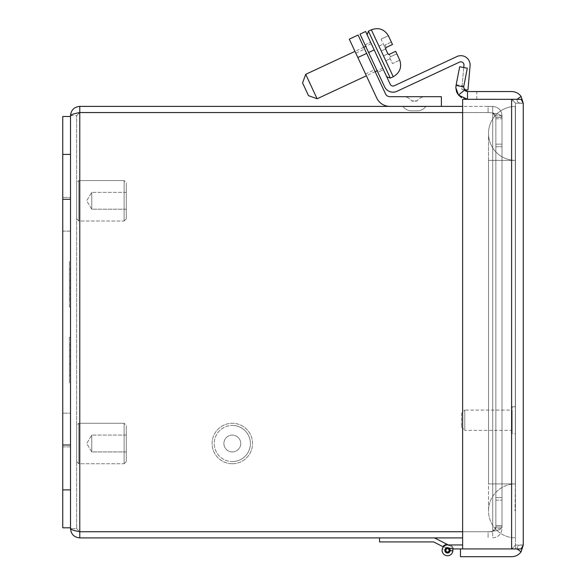 <?xml version="1.0" encoding="UTF-8"?>
<svg xmlns="http://www.w3.org/2000/svg" width="586" height="586" viewBox="0 0 586 586"><rect width="100%" height="100%" fill="white"/><g stroke="black" fill="none" stroke-linecap="round" stroke-linejoin="round"><path stroke-width="0.44" stroke-dasharray="2.93 2.2" d="M62.746 446.876L70.51 446.876L70.51 413.167L70.51 446.876L70.51 413.167L70.51 446.876L62.746 446.876L62.746 413.167L70.51 413.167L62.746 413.167L62.746 446.876M62.746 231.126L70.51 231.126L70.51 197.416L70.51 231.126L70.51 197.416L70.51 231.126L62.746 231.126L62.746 197.416L70.51 197.416L62.746 197.416L62.746 231.126M70.51 116.482L62.746 116.482L62.746 527.81L70.51 527.81L62.746 527.81L62.746 116.482L70.51 116.482L70.51 527.81L70.51 116.482L70.51 527.81L70.51 116.482L62.746 116.482L62.746 527.81L70.51 527.81M70.51 274.307L69.434 274.307L69.434 261.466L69.434 269.128L70.51 269.128L70.51 306.991L70.51 261.466L70.51 269.128L69.434 269.128L70.51 269.128L69.434 269.128L69.434 280.672L70.51 280.672L69.434 280.672L69.434 287.792L70.51 287.792L69.434 287.792L69.434 299.329L70.51 299.329L69.434 299.329L69.434 306.991L70.51 306.991L69.434 306.991L69.434 292.539L70.51 292.539M70.51 294.157L69.434 294.157L69.434 261.466L70.51 261.466M69.434 292.539L69.434 279.588L70.51 279.588L69.434 279.588L69.434 274.307M69.434 306.991L70.51 306.991M69.434 299.329L70.51 299.329L69.434 299.329M69.434 287.792L70.51 287.792L69.434 287.792M69.434 280.672L70.51 280.672L69.434 280.672M69.434 261.466L69.434 275.925L70.51 275.925M69.434 275.925L69.434 288.869L70.51 288.869L69.434 288.869L69.434 294.157M124.122 221.017L124.122 180.561L78.817 180.561L78.817 221.017L78.817 180.561L78.817 221.017L78.817 180.561L76.656 182.722L76.656 218.856L78.817 221.017L124.122 221.017L124.122 180.561L124.122 221.017L78.817 221.017L76.656 218.856L76.656 182.722L76.656 218.856L76.656 182.722L78.817 180.561L124.122 180.561L124.122 221.017L126.283 218.856L126.283 182.722L124.122 180.561L126.283 182.722L126.283 218.856L126.283 182.722L126.283 218.856L124.122 221.017M126.283 209.217L91.76 209.217L91.76 192.362L91.76 209.217L91.76 192.362L91.76 209.217L86.699 200.786L91.76 192.362L126.283 192.362L126.283 209.217L126.283 192.362L91.76 192.362L86.699 200.786L91.76 209.217L126.283 209.217L126.283 192.362L126.283 209.217M124.122 463.731L124.122 423.282L78.817 423.282L78.817 463.731L78.817 423.282L78.817 463.731L78.817 423.282L76.656 425.436L76.656 461.578L78.817 463.731L124.122 463.731L124.122 423.282L124.122 463.731L78.817 463.731L76.656 461.578L76.656 425.436L76.656 461.578L76.656 425.436L78.817 423.282L124.122 423.282L124.122 463.731L126.283 461.578L126.283 425.436L124.122 423.282L126.283 425.436L126.283 461.578L126.283 425.436L126.283 461.578L124.122 463.731M126.283 451.931L91.76 451.931L91.76 435.083L91.76 451.931L91.76 435.083L91.76 451.931L86.699 443.507L91.76 435.083L126.283 435.083L126.283 451.931L126.283 435.083L91.76 435.083L86.699 443.507L91.76 451.931L126.283 451.931L126.283 435.083L126.283 451.931M462.632 537.897L79.784 537.897C74.151 537.347 71.06 534.256 70.51 528.616L70.51 115.676C71.06 114.636 74.151 113.596 79.784 112.563L79.784 106.396C74.151 106.952 71.06 110.043 70.51 115.676L76.656 115.676L76.656 528.616L70.51 528.616L76.656 528.616L79.784 531.744L79.784 537.897M492.731 537.897C498.503 537.194 501.594 534.102 502.004 528.616C501.601 534.095 498.51 537.186 492.731 537.897L492.731 531.744L492.731 537.897M79.784 106.396L492.731 106.396L488.087 106.396L488.087 112.549A20.283 20.283 0 0 1 492.731 113.098A20.283 20.283 0 0 0 488.094 112.563L462.632 112.549L488.094 112.563A20.283 20.283 0 0 1 492.731 113.098A20.283 20.283 0 0 0 488.094 112.563L79.784 112.563L76.656 115.676L79.784 112.549L76.656 115.676L76.656 528.616L79.784 531.744L488.087 531.744L488.087 537.897L488.087 531.744L492.731 531.744L495.859 528.616L502.004 528.616L495.859 528.616L492.731 531.744L462.632 531.744M502.004 527.056L502.004 500.136L502.004 528.616L502.004 527.056L495.859 527.056L495.859 528.616L495.859 500.136L502.004 500.136L495.859 500.136L495.859 527.056L502.004 527.056M462.632 531.736L488.094 531.736A20.283 20.283 0 0 0 492.731 531.194C498.503 530.557 501.594 529.151 502.004 526.975L502.004 117.317C501.601 115.149 498.51 113.743 492.731 113.098C498.503 113.743 501.594 115.149 502.004 117.317L502.004 526.975C501.601 529.143 498.51 530.55 492.731 531.194A20.283 20.283 0 0 1 488.094 531.736A20.283 20.283 0 0 0 492.731 531.194A20.283 20.283 0 0 1 488.094 531.736L79.784 531.736C74.151 530.696 71.06 529.656 70.51 528.616M70.51 115.676L76.656 115.676L79.784 112.563L488.087 112.549L488.087 106.396L462.632 106.396M492.731 106.396L492.731 112.549L495.859 115.676L492.731 112.549L492.731 106.396C498.503 107.099 501.594 110.19 502.004 115.676C501.601 110.205 498.51 107.113 492.731 106.396M79.784 112.563L488.094 112.563L79.784 112.563L79.784 531.736M502.004 115.676L495.859 115.676L502.004 115.676L502.004 144.156L502.004 115.676M502.004 526.975L495.859 526.975L492.731 531.194L495.859 526.975L502.004 526.975L502.004 117.317L495.859 117.317L502.004 117.317L502.004 526.975M492.731 113.098L495.859 117.317L492.731 113.098L492.731 531.194L492.731 113.098M495.859 526.975L495.859 117.317L495.859 526.975M495.859 117.237L495.859 144.156L502.004 144.156L495.859 144.156L495.859 117.237L502.004 117.237L495.859 117.237M495.859 146.749L495.859 497.551L502.004 497.551L495.859 497.551L495.859 146.749L502.004 146.749L495.859 146.749M495.859 525.517L495.859 497.551L495.859 525.517L502.004 525.517L495.859 525.517M447.286 547.646L448.722 547.925A2.696 2.696 0 0 1 449.953 551.448A2.696 2.696 0 0 1 446.473 552.818A2.696 2.696 0 0 1 444.964 549.404L442.298 548.899A5.391 5.391 0 0 0 442.108 550.335A5.391 5.391 0 0 1 442.298 548.899A5.391 5.391 0 0 0 447.499 555.726A5.391 5.391 0 0 0 452.89 550.335A5.391 5.391 0 0 1 447.499 555.726A5.391 5.391 0 0 1 442.298 548.899A5.391 5.391 0 0 0 447.499 555.726A5.391 5.391 0 0 0 452.89 550.335A5.391 5.391 0 0 1 447.499 555.726A5.391 5.391 0 0 1 442.298 548.899A5.391 5.391 0 0 0 447.499 555.726A5.391 5.391 0 0 0 452.89 550.335A5.391 5.391 0 0 1 447.499 555.726A5.391 5.391 0 0 1 442.298 548.899A5.391 5.391 0 0 0 447.499 555.726A5.391 5.391 0 0 0 452.89 550.335A5.391 5.391 0 0 1 447.499 555.726A5.391 5.391 0 0 1 442.298 548.899L444.964 549.404A2.696 2.696 0 0 0 444.803 550.327A2.696 2.696 0 0 1 444.964 549.404A2.696 2.696 0 0 0 446.473 552.818A2.696 2.696 0 0 0 449.953 551.448A2.696 2.696 0 0 0 448.722 547.925L443.338 546.899L433.574 541.918L379.552 541.918L379.552 537.897L434.46 537.897L379.552 537.897M434.46 537.897L451.227 546.438L447.499 544.943L450.561 544.943L447.499 544.943A5.391 5.391 0 0 0 442.108 550.086A5.391 5.391 0 0 0 447.001 555.704A5.391 5.391 0 0 0 452.839 551.082A5.391 5.391 0 0 1 447.001 555.704A5.391 5.391 0 0 1 442.108 550.086A5.391 5.391 0 0 1 447.499 544.943A5.391 5.391 0 0 0 442.108 550.086A5.391 5.391 0 0 0 447.001 555.704A5.391 5.391 0 0 0 452.839 551.082A5.391 5.391 0 0 1 447.001 555.704A5.391 5.391 0 0 1 442.108 550.086A5.391 5.391 0 0 1 447.499 544.943A5.391 5.391 0 0 0 442.108 550.086A5.391 5.391 0 0 0 447.001 555.704A5.391 5.391 0 0 0 452.839 551.082A5.391 5.391 0 0 1 447.001 555.704A5.391 5.391 0 0 1 442.108 550.086A5.391 5.391 0 0 1 447.499 544.943A5.391 5.391 0 0 0 442.108 550.086A5.391 5.391 0 0 0 447.001 555.704A5.391 5.391 0 0 0 452.839 551.082A5.391 5.391 0 0 1 447.001 555.704A5.391 5.391 0 0 1 442.108 550.086A5.391 5.391 0 0 1 447.499 544.943A5.391 5.391 0 0 0 442.108 550.086A5.391 5.391 0 0 0 447.001 555.704A5.391 5.391 0 0 0 452.839 551.082A5.391 5.391 0 0 1 447.125 555.718A5.391 5.391 0 0 1 442.108 550.335A5.391 5.391 0 0 0 447.499 555.726A5.391 5.391 0 0 0 451.227 546.438A5.391 5.391 0 0 1 452.707 548.936L453.542 548.936A6.204 6.204 0 0 0 450.561 544.943L462.632 544.943M447.221 544.394L451.227 546.438A5.391 5.391 0 0 1 452.89 550.335A5.391 5.391 0 0 0 451.227 546.438A5.391 5.391 0 0 1 452.89 550.335A5.391 5.391 0 0 0 451.227 546.438A5.391 5.391 0 0 1 452.89 550.335A5.391 5.391 0 0 0 451.227 546.438A5.391 5.391 0 0 1 452.89 550.335A5.391 5.391 0 0 0 451.227 546.438L447.221 544.394A5.933 5.933 0 0 0 442.84 546.643A5.933 5.933 0 0 1 447.221 544.394A5.933 5.933 0 0 0 442.84 546.643A5.933 5.933 0 0 1 447.221 544.394A5.933 5.933 0 0 0 442.84 546.643A5.933 5.933 0 0 1 447.221 544.394A5.933 5.933 0 0 0 442.84 546.643A5.933 5.933 0 0 1 447.221 544.394A5.933 5.933 0 0 0 442.84 546.643A5.933 5.933 0 0 1 447.221 544.394A5.933 5.933 0 0 0 442.84 546.643L443.338 546.899L442.84 546.643M443.338 546.899L448.349 547.851M444.964 549.404A2.696 2.696 0 0 0 446.473 552.818A2.696 2.696 0 0 0 449.953 551.448A2.696 2.696 0 0 0 448.722 547.925A2.696 2.696 0 0 1 449.953 551.448A2.696 2.696 0 0 1 446.473 552.818A2.696 2.696 0 0 1 444.964 549.404A2.696 2.696 0 0 0 446.473 552.818A2.696 2.696 0 0 0 449.953 551.448A2.696 2.696 0 0 0 448.722 547.925A2.696 2.696 0 0 1 449.953 551.448A2.696 2.696 0 0 1 446.473 552.818A2.696 2.696 0 0 1 444.964 549.404A2.696 2.696 0 0 0 446.473 552.818A2.696 2.696 0 0 0 449.953 551.448A2.696 2.696 0 0 0 448.722 547.925A2.696 2.696 0 0 1 449.953 551.448A2.696 2.696 0 0 1 446.473 552.818A2.696 2.696 0 0 1 444.964 549.404M70.51 369.986L69.434 369.986L69.434 382.826L69.434 375.165L70.51 375.165L70.51 337.302L70.51 382.826L70.51 375.165L69.434 375.165L70.51 375.165L69.434 375.165L69.434 363.628L70.51 363.628L69.434 363.628L69.434 356.508L70.51 356.508L69.434 356.508L69.434 344.964L70.51 344.964L69.434 344.964L69.434 337.302L70.51 337.302L69.434 337.302L69.434 351.761L70.51 351.761M70.51 350.142L69.434 350.142L69.434 382.826L70.51 382.826M69.434 351.761L69.434 364.704L70.51 364.704L69.434 364.704L69.434 369.986M69.434 337.302L70.51 337.302M69.434 344.964L70.51 344.964L69.434 344.964M69.434 356.508L70.51 356.508L69.434 356.508M69.434 363.628L70.51 363.628L69.434 363.628M69.434 382.826L69.434 368.367L70.51 368.367M69.434 368.367L69.434 355.424L70.51 355.424L69.434 355.424L69.434 350.142M461.556 413.335L461.556 427.143L461.556 413.335L464.786 410.097L464.786 430.38L512.149 430.38L512.149 410.097L512.149 430.38M461.556 427.143L464.786 430.38L464.786 410.097L512.149 410.097M512.149 433.721L512.149 406.757L512.149 433.721L515.49 433.721L515.49 406.757L515.49 433.721M512.149 406.757L515.49 406.757M463.673 86.926L463.834 86.113L463.673 86.926L456.047 85.439L463.673 86.926L467.313 68.218L459.688 66.731L455.842 87.666L458.494 95.071L467.489 99.312L467.489 91.548C479.538 91.548 479.538 91.548 467.489 91.548C479.538 91.548 479.538 91.548 467.489 91.548L464.493 90.134L463.673 86.926L463.599 87.658L463.673 86.926L456.047 85.439L455.835 87.666C455.644 93.694 459.527 97.576 467.489 99.312L461.578 97.701M464.493 90.134L458.494 95.071L457.659 93.921M456.208 84.633L463.834 86.113M515.49 103.195L515.49 545.053L515.49 103.195L511.607 99.327L515.49 103.195L523.254 103.195L515.49 103.195M450.561 544.943A6.204 6.204 0 0 1 453.542 548.936A6.204 6.204 0 0 0 450.561 544.943A6.204 6.204 0 0 1 453.542 548.936A6.204 6.204 0 0 0 450.561 544.943A6.204 6.204 0 0 1 453.542 548.936A6.204 6.204 0 0 0 450.561 544.943A6.204 6.204 0 0 1 453.542 548.936A6.204 6.204 0 0 0 450.561 544.943A6.204 6.204 0 0 1 453.542 548.936L515.49 548.936L515.49 544.943L515.49 548.936L460.471 548.936L511.607 548.936L515.49 545.053L511.915 548.928M515.49 545.053L523.254 545.075C519.071 544.57 517.006 545.859 517.064 548.943C516.999 545.859 519.064 544.577 523.254 545.097L515.49 545.053M511.915 99.32L515.49 103.18L511.607 99.312L467.489 99.312C479.538 99.312 479.538 99.312 467.489 99.312C479.538 99.312 479.538 99.312 467.489 99.312L467.489 91.548L467.489 99.312M521.093 551.814L523.254 545.097L521.093 548.928L511.607 548.928L517.064 548.943C516.999 545.844 519.064 544.555 523.254 545.075C519.071 544.555 517.006 545.837 517.064 548.928L462.632 548.928L462.632 99.32L511.607 99.32L462.632 99.32L462.632 548.928L521.093 548.928L517.064 548.928L521.093 551.814C518.713 554.971 515.555 556.597 511.607 556.7L460.471 556.7L460.471 548.936M517.064 99.32L511.607 99.32L517.064 99.32C516.999 102.404 519.064 103.693 523.254 103.173C519.071 103.693 517.006 102.411 517.064 99.32L521.093 99.32L517.064 99.32M511.607 99.32L511.607 548.928L511.607 99.327L511.607 548.921L462.632 548.928L462.632 99.32L521.093 99.32L523.254 103.195L515.49 103.18L523.254 103.151C519.071 103.678 517.006 102.389 517.064 99.305L511.607 99.305M521.093 96.434L517.064 99.305C516.999 102.389 519.064 103.671 523.254 103.151L521.093 96.434C518.713 93.277 515.555 91.65 511.607 91.548L467.489 91.548L463.607 87.658L464.405 90.024M523.254 545.053L523.254 103.195M452.707 548.936L447.499 547.639A2.696 2.696 0 0 0 444.803 550.305A2.696 2.696 0 0 0 447.44 553.03A2.696 2.696 0 0 0 450.195 550.422L452.839 551.082L450.195 550.422A2.696 2.696 0 0 1 447.44 553.03A2.696 2.696 0 0 1 444.803 550.305A2.696 2.696 0 0 1 447.499 547.639A2.696 2.696 0 0 0 444.803 550.305A2.696 2.696 0 0 0 447.44 553.03A2.696 2.696 0 0 0 450.195 550.422A2.696 2.696 0 0 1 447.44 553.03A2.696 2.696 0 0 1 444.803 550.305A2.696 2.696 0 0 1 447.499 547.639A2.696 2.696 0 0 0 444.803 550.305A2.696 2.696 0 0 0 447.44 553.03A2.696 2.696 0 0 0 450.195 550.422A2.696 2.696 0 0 1 447.44 553.03A2.696 2.696 0 0 1 444.803 550.305A2.696 2.696 0 0 1 447.499 547.639A2.696 2.696 0 0 0 444.803 550.305A2.696 2.696 0 0 0 447.44 553.03A2.696 2.696 0 0 0 450.195 550.422A2.696 2.696 0 0 1 447.44 553.03A2.696 2.696 0 0 1 444.803 550.305A2.696 2.696 0 0 1 447.499 547.639A2.696 2.696 0 0 0 444.803 550.305A2.696 2.696 0 0 0 447.44 553.03A2.696 2.696 0 0 0 450.195 550.422L452.839 551.082M232.32 463.731A20.224 20.224 0 0 0 252.544 443.507A20.224 20.224 0 0 0 232.32 423.282A20.224 20.224 0 0 1 252.544 443.507A20.224 20.224 0 0 1 232.32 463.731A20.224 20.224 0 0 1 212.095 443.507A20.224 20.224 0 0 1 232.32 423.282A20.224 20.224 0 0 0 212.095 443.507A20.224 20.224 0 0 0 232.32 463.731M232.32 461.578A18.071 18.071 0 0 0 250.39 443.507A18.071 18.071 0 0 0 232.32 425.436A18.071 18.071 0 0 1 250.39 443.507A18.071 18.071 0 0 1 232.32 461.578A18.071 18.071 0 0 1 214.249 443.507A18.071 18.071 0 0 1 232.32 425.436A18.071 18.071 0 0 0 214.249 443.507A18.071 18.071 0 0 0 232.32 461.578M232.32 451.931A8.424 8.424 0 0 1 223.896 443.507A8.424 8.424 0 0 1 232.32 435.083A8.424 8.424 0 0 1 240.743 443.507A8.424 8.424 0 0 1 232.32 451.931A8.424 8.424 0 0 1 223.896 443.507A8.424 8.424 0 0 1 232.32 435.083A8.424 8.424 0 0 1 240.743 443.507A8.424 8.424 0 0 1 232.32 451.931M488.519 160.388L488.519 483.904L515.49 483.904L515.49 537.838A26.971 26.971 0 0 1 488.519 510.875A26.971 26.971 0 0 1 515.49 483.904A26.971 26.971 0 0 0 488.519 510.875A26.971 26.971 0 0 0 515.49 537.838L515.49 160.388A26.971 26.971 0 0 1 488.519 133.425A26.971 26.971 0 0 1 515.49 106.454L515.49 160.388L515.49 106.454A26.971 26.971 0 0 0 488.519 133.425A26.971 26.971 0 0 0 515.49 160.388L515.49 483.904L488.519 483.904L515.49 483.904L488.519 483.904L488.519 510.875L488.519 160.388L515.49 160.388L488.519 160.388L515.49 160.388L488.519 160.388L488.519 133.425L488.519 160.388M515.38 483.904L515.277 106.564L515.38 483.904M515.277 160.286L515.277 106.564L515.277 160.286M515.38 484.014L515.057 510.875L515.38 484.014M426.154 106.396A0.542 0.542 0 0 0 425.714 106.623L403.109 106.623L425.714 106.623A0.542 0.542 0 0 1 426.154 106.396L402.67 106.396A0.542 0.542 0 0 1 403.109 106.623A0.542 0.542 0 0 0 402.67 106.396L426.154 106.396M425.399 96.69L403.424 96.69A10.248 10.248 0 0 1 411.702 100.895L417.122 100.895L411.702 100.895A10.248 10.248 0 0 0 403.424 96.69L425.399 96.69A10.248 10.248 0 0 0 417.122 100.895A10.248 10.248 0 0 1 425.399 96.69L403.424 96.69L425.399 96.69M416.69 101.114A0.542 0.542 0 0 0 417.122 100.895A0.542 0.542 0 0 1 416.69 101.114L412.134 101.114A0.542 0.542 0 0 1 411.702 100.895A0.542 0.542 0 0 0 412.134 101.114L416.69 101.114M355.827 53.165L365.532 73.99L355.827 53.165L364.624 49.063L374.337 69.888L364.624 49.063M365.532 73.99L374.337 69.888M411.379 110.82L417.444 110.82A10.248 10.248 0 0 0 425.714 106.623A10.248 10.248 0 0 1 417.444 110.82L411.379 110.82A10.248 10.248 0 0 1 403.109 106.623A10.248 10.248 0 0 0 411.379 110.82L417.444 110.82L411.379 110.82M357.856 57.516L376.725 97.994A14.562 14.562 0 0 0 389.924 106.396L441.383 106.396L441.383 96.69L389.924 96.69A4.856 4.856 0 0 1 385.522 93.885L366.653 53.414L357.856 57.516L349.285 39.137M358.083 35.035L366.653 53.414M389.924 106.396L441.383 106.396M376.915 55.765L386.716 76.788L376.915 55.765M391.353 42.067L385.002 45.027L391.353 42.067L392.495 44.507L386.137 47.473L392.495 44.507L388.789 36.566L392.495 44.507L386.137 47.473L385.617 48.909L387.895 53.795A1.077 1.077 0 0 0 389.331 54.315L395.689 51.356L399.256 59.01L395.689 51.356L396.825 53.795L390.474 56.761L396.825 53.795M377.003 55.963L382.702 68.181L377.003 55.963M317.107 98.778L305.709 74.334M308.5 95.643L302.574 82.934M389.331 54.315L390.474 56.761A3.772 3.772 0 0 1 389.426 57.076L392.459 63.574L399.74 60.175L392.459 63.574L389.426 57.076A3.772 3.772 0 0 0 390.474 56.761L389.331 54.315L395.689 51.356M381.061 39.13L388.364 35.724L381.061 39.13L384.086 45.627A3.772 3.772 0 0 1 385.002 45.027A3.772 3.772 0 0 0 384.086 45.627L385.617 48.909A1.077 1.077 0 0 1 386.137 47.473A1.077 1.077 0 0 0 385.617 48.909L381.061 39.13M388.533 54.359A1.077 1.077 0 0 1 387.895 53.795L385.639 48.946L387.895 53.795M385.639 48.946L381.237 50.997L378.959 46.111L383.361 44.06L385.639 48.946L381.237 50.997L385.639 48.946L381.237 50.997L383.515 55.89L387.917 53.839L383.515 55.89L378.959 46.111L383.361 44.06L385.617 48.909M383.515 55.89L387.917 53.839L383.515 55.89L385.793 60.776L390.195 58.725L385.793 60.776L383.515 55.89M463.753 67.522L461.827 89.526L467.95 90.061L470.075 65.771A9.281 9.281 0 0 0 456.912 56.549L394.341 85.732A3.128 3.128 0 0 1 390.181 84.216L365.613 31.519M464.2 89.731L461.827 89.526L463.951 65.236A3.128 3.128 0 0 0 459.512 62.123L396.934 91.306A9.281 9.281 0 0 1 384.606 86.816L360.038 34.12M377.838 72.298L365.027 44.829L377.838 72.298L383.412 69.697L370.601 42.229L383.412 69.697L377.838 72.298M365.027 44.829L370.601 42.229L365.027 44.829M449.923 550.335A2.425 2.425 0 0 0 447.499 547.91A2.425 2.425 0 0 0 445.074 550.335A2.425 2.425 0 0 0 447.499 552.759A2.425 2.425 0 0 0 449.923 550.335M495.859 118.775L502.004 118.775L495.859 118.775M62.746 489.881L70.51 489.881M62.746 445.008L70.51 445.008M62.746 199.291L70.51 199.291M62.746 154.411L70.51 154.411M368.418 31.168L390.298 78.092M371.348 29.798L393.235 76.722M385.002 45.027L386.137 47.473L385.002 45.027M374.183 49.905L368.609 52.498M447.499 552.224C449.74 550.965 449.74 549.705 447.499 548.445C445.257 549.705 445.257 550.965 447.499 552.224M447.499 547.91A2.425 2.425 0 0 0 445.074 550.335A2.425 2.425 0 0 0 447.499 552.759M476.784 99.312L476.784 91.548M382.702 68.181L377.135 70.781M375.179 71.697L366.375 75.799M371.304 43.745L365.737 46.338M363.781 47.254L354.984 51.356"/><path stroke-width="0.88" d="M70.51 527.81L62.746 527.81L62.746 116.482L70.51 116.482L70.51 528.616C71.06 529.656 74.151 530.696 79.784 531.736L79.132 531.597M462.632 531.744L79.784 531.744L79.784 537.897L462.632 537.897M79.784 537.897C74.151 537.347 71.06 534.256 70.51 528.616M70.51 115.676C71.06 110.043 74.151 106.952 79.784 106.396L79.784 112.549C74.151 113.596 71.06 114.636 70.51 115.676L70.51 116.482M462.632 106.396L79.784 106.396M79.784 112.563L462.632 112.563L79.784 112.549L79.784 531.736L462.632 531.736M511.915 548.928L452.707 548.936A5.391 5.391 0 0 1 447.001 555.704A5.391 5.391 0 0 1 442.108 550.086A5.391 5.391 0 0 1 447.499 544.943L462.632 544.943M379.552 537.897L379.552 541.918L433.574 541.918L442.84 546.643A5.933 5.933 0 0 1 447.221 544.394L448.29 544.943L450.561 544.943M434.46 537.897L447.221 544.394M443.346 546.899L442.84 546.643M448.349 547.851L447.286 547.646M444.803 550.327A2.696 2.696 0 0 0 450.048 551.214A2.696 2.696 0 0 0 448.803 547.961A2.696 2.696 0 0 1 447.052 552.986A2.696 2.696 0 0 1 444.803 550.327M461.578 97.701L458.508 95.086L455.842 87.666L456.047 85.439L463.673 86.926L464.493 90.134L458.494 95.071L467.489 99.312L511.915 99.32M457.659 93.921L456.582 91.76M456.487 91.504L455.835 87.666L456.047 85.439L459.688 66.731L467.313 68.218L463.673 86.926M523.254 545.068L523.254 103.173L521.093 99.32L462.632 99.32L462.632 548.928L521.093 548.928L523.254 545.075L521.093 551.814C518.713 554.971 515.555 556.597 511.607 556.7L460.471 556.7L460.471 548.936M521.093 551.814L517.064 548.943L511.607 548.943L511.607 99.32M511.607 99.305L517.072 99.32M467.489 99.312L467.489 91.548L511.607 91.548C515.555 91.65 518.713 93.277 521.093 96.434L523.254 103.195M521.093 96.434L517.064 99.305M465.826 91.174L467.489 91.548L464.493 90.134M464.405 90.024L465.57 91.042M452.707 548.936L447.499 547.639A2.696 2.696 0 0 0 444.803 550.305A2.696 2.696 0 0 0 447.44 553.03A2.696 2.696 0 0 0 450.195 550.422L452.839 551.082M389.924 106.396A14.562 14.562 0 0 1 376.725 97.994L349.285 39.137L358.083 35.035L349.285 39.137M441.383 106.396L441.383 96.69L389.924 96.69A4.856 4.856 0 0 1 385.522 93.885L358.083 35.035M387.895 53.795L389.331 54.315L387.895 53.795L385.617 48.909L386.137 47.473L392.495 44.507L388.364 35.724L391.353 42.067M354.984 51.356L305.709 74.334L317.107 98.778L366.375 75.799M305.709 74.334L302.574 82.934L308.5 95.643L317.107 98.778M396.825 53.795L399.74 60.175L395.689 51.356L389.331 54.315A1.077 1.077 0 0 1 388.533 54.359M395.689 51.356L389.331 54.315M365.613 31.519L360.038 34.12L365.613 31.519L390.181 84.216A3.128 3.128 0 0 0 394.341 85.732L456.912 56.549A9.281 9.281 0 0 1 470.075 65.771L467.95 90.061L464.2 89.731M360.038 34.12L384.606 86.816A9.281 9.281 0 0 0 396.934 91.306L459.512 62.123A3.128 3.128 0 0 1 463.951 65.236L463.753 67.522M447.499 547.91A2.425 2.425 0 0 1 449.923 550.335A2.425 2.425 0 0 1 447.499 552.759A2.425 2.425 0 0 1 445.074 550.335A2.425 2.425 0 0 1 447.499 547.91A2.425 2.425 0 0 0 445.074 550.335A2.425 2.425 0 0 0 447.499 552.759M62.746 154.411L70.51 154.411M62.746 199.291L70.51 199.291M62.746 445.008L70.51 445.008M62.746 489.881L70.51 489.881M357.856 57.516L366.653 53.414M399.769 60.16C401.959 67.412 399.777 72.928 393.235 76.722L390.298 78.092L368.418 31.168L367.114 34.75M393.235 76.722L371.348 29.798C378.615 27.198 384.291 29.168 388.386 35.717M368.609 52.498L374.183 49.905M447.499 548.445C449.74 549.705 449.74 550.965 447.499 552.224C445.257 550.965 445.257 549.705 447.499 548.445M377.135 70.781L375.179 71.697M365.737 46.338L363.781 47.254M390.298 78.092L386.716 76.788M371.348 29.798L368.418 31.168"/></g></svg>
